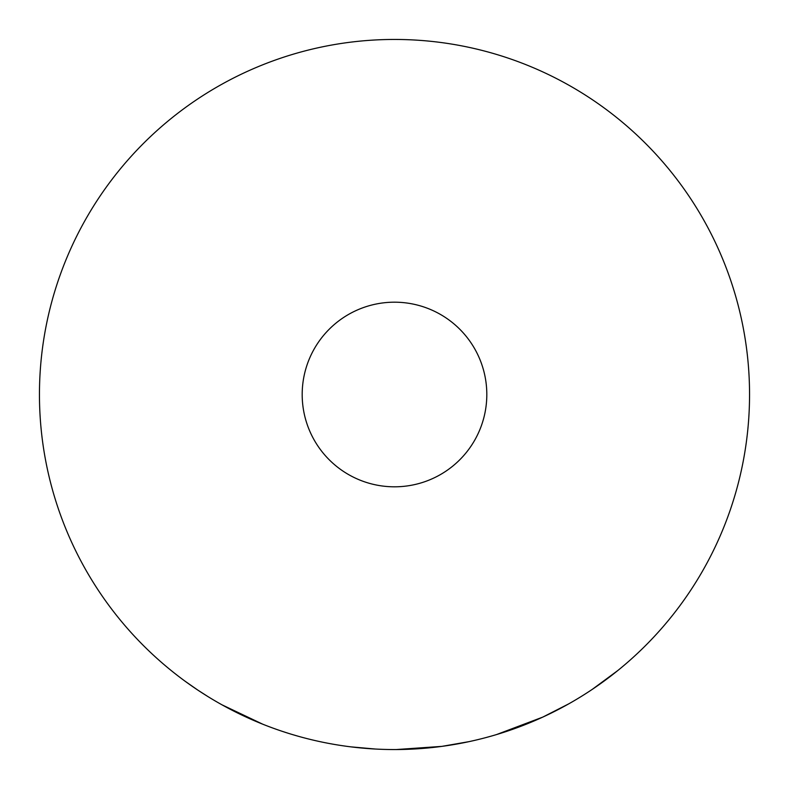 <?xml version="1.0" encoding="UTF-8"?>
<svg xmlns="http://www.w3.org/2000/svg" width="789" height="789" viewBox="0 0 789 789"><rect width="100%" height="100%" fill="white"/><g stroke="black" fill="none" stroke-linecap="round" stroke-linejoin="round"><path stroke-width="1.18" d="M749.55 394.5A355.05 355.05 0 0 1 394.5 749.55A355.05 355.05 0 0 1 39.45 394.5A355.05 355.05 0 0 1 394.5 39.45A355.05 355.05 0 0 1 749.55 394.5M486.813 394.5A92.313 92.313 0 0 1 394.5 486.813A92.313 92.313 0 0 1 302.187 394.5A92.313 92.313 0 0 1 394.5 302.187A92.313 92.313 0 0 1 486.813 394.5M496.537 734.569L542.763 717.112L568.889 703.778M530.731 722.379L535.425 720.387M485.048 737.814L491.646 735.999M523.275 725.377L528.117 723.454M592.283 689.359L617.846 670.502M468.932 741.66L441.761 746.394M396.433 749.54L441.87 746.374M350.957 746.867L375.525 749.047M340.927 745.487L346.095 746.236M292.966 734.717L297.976 736.176M328.244 743.317L333.264 744.224M281.594 731.117L288.093 733.228M185.208 681.301L197.526 689.902M198.315 690.424L208.257 696.786M222.005 704.833L262.668 724.164"/></g></svg>
